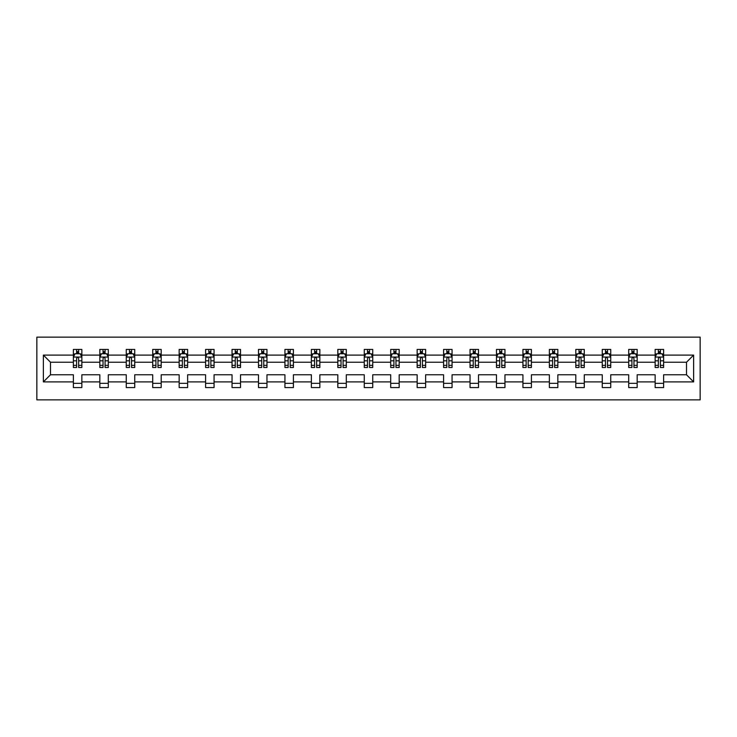 <?xml version="1.0" encoding="UTF-8"?>
<svg xmlns="http://www.w3.org/2000/svg" width="737" height="737" viewBox="0 0 737 737"><rect width="100%" height="100%" fill="white"/><g stroke="black" fill="none" stroke-linecap="round" stroke-linejoin="round"><path stroke-width="1.11" d="M36.85 399.859L700.15 399.859L700.15 337.141L36.85 337.141L36.85 399.859M663.622 381.895L663.622 374.774L686.506 374.774L693.628 381.895L663.622 381.895L663.622 387.57L655.147 387.57L655.147 381.895L637.173 381.895L637.173 387.57L628.698 387.57L628.698 381.895L610.733 381.895L610.733 387.57L602.258 387.57L602.258 381.895L584.284 381.895L584.284 387.57L575.809 387.57L575.809 381.895L557.845 381.895L557.845 387.57L549.369 387.57L549.369 381.895L531.405 381.895L531.405 387.57L522.929 387.57L522.929 381.895L504.956 381.895L504.956 387.57L496.48 387.57L496.48 381.895L478.516 381.895L478.516 387.57L470.04 387.57L470.04 381.895L452.067 381.895L452.067 387.57L443.591 387.57L443.591 381.895L425.627 381.895L425.627 387.57L417.151 387.57L417.151 381.895L399.178 381.895L399.178 387.57L390.702 387.57L390.702 381.895L372.738 381.895L372.738 387.57L364.262 387.57L364.262 381.895L346.298 381.895L346.298 387.57L337.822 387.57L337.822 381.895L319.849 381.895L319.849 387.57L311.373 387.57L311.373 381.895L293.409 381.895L293.409 387.57L284.933 387.57L284.933 381.895L266.96 381.895L266.96 387.57L258.484 387.57L258.484 381.895L240.52 381.895L240.52 387.57L232.044 387.57L232.044 381.895L214.071 381.895L214.071 387.57L205.595 387.57L205.595 381.895L187.631 381.895L187.631 387.57L179.155 387.57L179.155 381.895L161.191 381.895L161.191 387.57L152.716 387.57L152.716 381.895L134.742 381.895L134.742 387.57L126.267 387.57L126.267 381.895L108.302 381.895L108.302 387.57L99.827 387.57L99.827 381.895L81.853 381.895L81.853 387.57L73.378 387.57L73.378 381.895L43.372 381.895L43.372 355.105L73.378 355.105L73.378 349.43L81.853 349.43L81.853 355.105L99.827 355.105L99.827 349.43L108.302 349.43L108.302 355.105L126.267 355.105L126.267 349.43L134.742 349.43L134.742 355.105L152.716 355.105L152.716 349.43L161.191 349.43L161.191 355.105L179.155 355.105L179.155 349.43L187.631 349.43L187.631 355.105L205.595 355.105L205.595 349.43L214.071 349.43L214.071 355.105L232.044 355.105L232.044 349.43L240.52 349.43L240.52 355.105L258.484 355.105L258.484 349.43L266.96 349.43L266.96 355.105L284.933 355.105L284.933 349.43L293.409 349.43L293.409 355.105L311.373 355.105L311.373 349.43L319.849 349.43L319.849 355.105L337.822 355.105L337.822 349.43L346.298 349.43L346.298 355.105L364.262 355.105L364.262 349.43L372.738 349.43L372.738 355.105L390.702 355.105L390.702 349.43L399.178 349.43L399.178 355.105L417.151 355.105L417.151 349.43L425.627 349.43L425.627 355.105L443.591 355.105L443.591 349.43L452.067 349.43L452.067 355.105L470.04 355.105L470.04 349.43L478.516 349.43L478.516 355.105L496.48 355.105L496.48 349.43L504.956 349.43L504.956 355.105L522.929 355.105L522.929 349.43L531.405 349.43L531.405 355.105L549.369 355.105L549.369 349.43L557.845 349.43L557.845 355.105L575.809 355.105L575.809 349.43L584.284 349.43L584.284 355.105L602.258 355.105L602.258 349.43L610.733 349.43L610.733 355.105L628.698 355.105L628.698 349.43L637.173 349.43L637.173 355.105L655.147 355.105L655.147 349.43L663.622 349.43L663.622 355.105L693.628 355.105L693.628 381.895M655.147 355.105L655.147 362.226L637.173 362.226L637.173 355.105M637.173 381.895L637.173 374.774L655.147 374.774L655.147 381.895M628.698 355.105L628.698 362.226L610.733 362.226L610.733 355.105M610.733 381.895L610.733 374.774L628.698 374.774L628.698 381.895M602.258 355.105L602.258 362.226L584.284 362.226L584.284 355.105M584.284 381.895L584.284 374.774L602.258 374.774L602.258 381.895M575.809 355.105L575.809 362.226L557.845 362.226L557.845 355.105M557.845 381.895L557.845 374.774L575.809 374.774L575.809 381.895M549.369 355.105L549.369 362.226L531.405 362.226L531.405 355.105M531.405 381.895L531.405 374.774L549.369 374.774L549.369 381.895M522.929 355.105L522.929 362.226L504.956 362.226L504.956 355.105M504.956 381.895L504.956 374.774L522.929 374.774L522.929 381.895M496.48 355.105L496.48 362.226L478.516 362.226L478.516 355.105M478.516 381.895L478.516 374.774L496.48 374.774L496.48 381.895M470.04 355.105L470.04 362.226L452.067 362.226L452.067 355.105M452.067 381.895L452.067 374.774L470.04 374.774L470.04 381.895M443.591 355.105L443.591 362.226L425.627 362.226L425.627 355.105M425.627 381.895L425.627 374.774L443.591 374.774L443.591 381.895M417.151 355.105L417.151 362.226L399.178 362.226L399.178 355.105M399.178 381.895L399.178 374.774L417.151 374.774L417.151 381.895M390.702 355.105L390.702 362.226L372.738 362.226L372.738 355.105M372.738 381.895L372.738 374.774L390.702 374.774L390.702 381.895M364.262 355.105L364.262 362.226L346.298 362.226L346.298 355.105M346.298 381.895L346.298 374.774L364.262 374.774L364.262 381.895M337.822 355.105L337.822 362.226L319.849 362.226L319.849 355.105M319.849 381.895L319.849 374.774L337.822 374.774L337.822 381.895M311.373 355.105L311.373 362.226L293.409 362.226L293.409 355.105M293.409 381.895L293.409 374.774L311.373 374.774L311.373 381.895M284.933 355.105L284.933 362.226L266.96 362.226L266.96 355.105M266.96 381.895L266.96 374.774L284.933 374.774L284.933 381.895M258.484 355.105L258.484 362.226L240.52 362.226L240.52 355.105M240.52 381.895L240.52 374.774L258.484 374.774L258.484 381.895M232.044 355.105L232.044 362.226L214.071 362.226L214.071 355.105M214.071 381.895L214.071 374.774L232.044 374.774L232.044 381.895M205.595 355.105L205.595 362.226L187.631 362.226L187.631 355.105M187.631 381.895L187.631 374.774L205.595 374.774L205.595 381.895M179.155 355.105L179.155 362.226L161.191 362.226L161.191 355.105M161.191 381.895L161.191 374.774L179.155 374.774L179.155 381.895M152.716 355.105L152.716 362.226L134.742 362.226L134.742 355.105M134.742 381.895L134.742 374.774L152.716 374.774L152.716 381.895M126.267 355.105L126.267 362.226L108.302 362.226L108.302 355.105M108.302 381.895L108.302 374.774L126.267 374.774L126.267 381.895M99.827 355.105L99.827 362.226L81.853 362.226L81.853 355.105M81.853 381.895L81.853 374.774L99.827 374.774L99.827 381.895M73.378 355.105L73.378 362.226L50.494 362.226L50.494 374.774L73.378 374.774L73.378 381.895M43.372 355.105L50.494 362.226M686.506 374.774L686.506 362.226L663.622 362.226L663.622 355.105M658.362 353.668L660.398 353.668M631.922 353.668L633.958 353.668M605.473 353.668L607.509 353.668M579.033 353.668L581.069 353.668M552.593 353.668L554.62 353.668M526.144 353.668L528.18 353.668M499.704 353.668L501.74 353.668M473.255 353.668L475.291 353.668M446.815 353.668L448.851 353.668M420.366 353.668L422.402 353.668M393.927 353.668L395.962 353.668M367.487 353.668L369.513 353.668M341.038 353.668L343.073 353.668M314.598 353.668L316.634 353.668M288.149 353.668L290.185 353.668M261.709 353.668L263.745 353.668M235.26 353.668L237.296 353.668M208.82 353.668L210.856 353.668M182.38 353.668L184.407 353.668M155.931 353.668L157.967 353.668M129.491 353.668L131.527 353.668M103.042 353.668L105.078 353.668M76.602 353.668L78.638 353.668M73.378 383.332L81.853 383.332M99.827 383.332L108.302 383.332M126.267 383.332L134.742 383.332M152.716 383.332L161.191 383.332M179.155 383.332L187.631 383.332M205.595 383.332L214.071 383.332M232.044 383.332L240.52 383.332M258.484 383.332L266.96 383.332M284.933 383.332L293.409 383.332M311.373 383.332L319.849 383.332M337.822 383.332L346.298 383.332M364.262 383.332L372.738 383.332M390.702 383.332L399.178 383.332M417.151 383.332L425.627 383.332M443.591 383.332L452.067 383.332M470.04 383.332L478.516 383.332M496.48 383.332L504.956 383.332M522.929 383.332L531.405 383.332M549.369 383.332L557.845 383.332M575.809 383.332L584.284 383.332M602.258 383.332L610.733 383.332M628.698 383.332L637.173 383.332M655.147 383.332L663.622 383.332M50.494 374.774L43.372 381.895M693.628 355.105L686.506 362.226M78.638 351.632L76.602 351.632M74.971 353.953L73.378 353.953L73.378 349.43L76.602 349.43L76.602 353.751M73.378 365.359L73.378 367.487L76.602 367.487L76.602 365.359L73.378 365.359L73.378 362.226M81.853 362.226L81.853 367.487L78.638 367.487L78.638 358.412C77.956 357.104 77.284 357.104 76.602 358.412L76.602 365.359M80.259 353.953L81.853 353.953L81.853 349.43L78.638 349.43L78.638 353.751M81.853 357.141L80.158 353.751L75.073 353.751L73.378 357.141M105.078 351.632L103.042 351.632M101.42 353.953L99.827 353.953L99.827 349.43L103.042 349.43L103.042 353.751M99.827 365.359L99.827 367.487L103.042 367.487L103.042 365.359L99.827 365.359L99.827 362.226M108.302 362.226L108.302 367.487L105.078 367.487L105.078 358.412C104.405 357.104 103.724 357.104 103.042 358.412L103.042 365.359M106.708 353.953L108.302 353.953L108.302 349.43L105.078 349.43L105.078 353.751M108.302 357.141L106.607 353.751L101.522 353.751L99.827 357.141M131.527 351.632L129.491 351.632M127.86 353.953L126.267 353.953L126.267 349.43L129.491 349.43L129.491 353.751M126.267 365.359L126.267 367.487L129.491 367.487L129.491 365.359L126.267 365.359L126.267 362.226M134.742 362.226L134.742 367.487L131.527 367.487L131.527 358.412C130.845 357.104 130.163 357.104 129.491 358.412L129.491 365.359M133.148 353.953L134.742 353.953L134.742 349.43L131.527 349.43L131.527 353.751M134.742 357.141L133.047 353.751L127.962 353.751L126.267 357.141M157.967 351.632L155.931 351.632M154.309 353.953L152.716 353.953L152.716 349.43L155.931 349.43L155.931 353.751M152.716 365.359L152.716 367.487L155.931 367.487L155.931 365.359L152.716 365.359L152.716 362.226M161.191 362.226L161.191 367.487L157.967 367.487L157.967 358.412C157.285 357.104 156.613 357.104 155.931 358.412L155.931 365.359M159.597 353.953L161.191 353.953L161.191 349.43L157.967 349.43L157.967 353.751M161.191 357.141L159.496 353.751L154.411 353.751L152.716 357.141M184.407 351.632L182.38 351.632M180.749 353.953L179.155 353.953L179.155 349.43L182.38 349.43L182.38 353.751M179.155 365.359L179.155 367.487L182.38 367.487L182.38 365.359L179.155 365.359L179.155 362.226M187.631 362.226L187.631 367.487L184.407 367.487L184.407 358.412C183.734 357.104 183.052 357.104 182.38 358.412L182.38 365.359M186.037 353.953L187.631 353.953L187.631 349.43L184.407 349.43L184.407 353.751M187.631 357.141L185.936 353.751L180.851 353.751L179.155 357.141M210.856 351.632L208.82 351.632M207.189 353.953L205.595 353.953L205.595 349.43L208.82 349.43L208.82 353.751M205.595 365.359L205.595 367.487L208.82 367.487L208.82 365.359L205.595 365.359L205.595 362.226M214.071 362.226L214.071 367.487L210.856 367.487L210.856 358.412C210.174 357.104 209.501 357.104 208.82 358.412L208.82 365.359M212.477 353.953L214.071 353.953L214.071 349.43L210.856 349.43L210.856 353.751M214.071 357.141L212.376 353.751L207.29 353.751L205.595 357.141M237.296 351.632L235.26 351.632M233.638 353.953L232.044 353.953L232.044 349.43L235.26 349.43L235.26 353.751M232.044 365.359L232.044 367.487L235.26 367.487L235.26 365.359L232.044 365.359L232.044 362.226M240.52 362.226L240.52 367.487L237.296 367.487L237.296 358.412C236.623 357.104 235.941 357.104 235.26 358.412L235.26 365.359M238.926 353.953L240.52 353.953L240.52 349.43L237.296 349.43L237.296 353.751M240.52 357.141L238.825 353.751L233.74 353.751L232.044 357.141M263.745 351.632L261.709 351.632M260.078 353.953L258.484 353.953L258.484 349.43L261.709 349.43L261.709 353.751M258.484 365.359L258.484 367.487L261.709 367.487L261.709 365.359L258.484 365.359L258.484 362.226M266.96 362.226L266.96 367.487L263.745 367.487L263.745 358.412C263.063 357.104 262.39 357.104 261.709 358.412L261.709 365.359M265.366 353.953L266.96 353.953L266.96 349.43L263.745 349.43L263.745 353.751M266.96 357.141L265.265 353.751L260.179 353.751L258.484 357.141M290.185 351.632L288.149 351.632M286.527 353.953L284.933 353.953L284.933 349.43L288.149 349.43L288.149 353.751M284.933 365.359L284.933 367.487L288.149 367.487L288.149 365.359L284.933 365.359L284.933 362.226M293.409 362.226L293.409 367.487L290.185 367.487L290.185 358.412C289.512 357.104 288.83 357.104 288.149 358.412L288.149 365.359M291.815 353.953L293.409 353.953L293.409 349.43L290.185 349.43L290.185 353.751M293.409 357.141L291.714 353.751L286.629 353.751L284.933 357.141M316.634 351.632L314.598 351.632M312.967 353.953L311.373 353.953L311.373 349.43L314.598 349.43L314.598 353.751M311.373 365.359L311.373 367.487L314.598 367.487L314.598 365.359L311.373 365.359L311.373 362.226M319.849 362.226L319.849 367.487L316.634 367.487L316.634 358.412C315.952 357.104 315.27 357.104 314.598 358.412L314.598 365.359M318.255 353.953L319.849 353.953L319.849 349.43L316.634 349.43L316.634 353.751M319.849 357.141L318.154 353.751L313.068 353.751L311.373 357.141M343.073 351.632L341.038 351.632M339.416 353.953L337.822 353.953L337.822 349.43L341.038 349.43L341.038 353.751M337.822 365.359L337.822 367.487L341.038 367.487L341.038 365.359L337.822 365.359L337.822 362.226M346.298 362.226L346.298 367.487L343.073 367.487L343.073 358.412C342.392 357.104 341.719 357.104 341.038 358.412L341.038 365.359M344.704 353.953L346.298 353.953L346.298 349.43L343.073 349.43L343.073 353.751M346.298 357.141L344.603 353.751L339.517 353.751L337.822 357.141M369.513 351.632L367.487 351.632M365.856 353.953L364.262 353.953L364.262 349.43L367.487 349.43L367.487 353.751M364.262 365.359L364.262 367.487L367.487 367.487L367.487 365.359L364.262 365.359L364.262 362.226M372.738 362.226L372.738 367.487L369.513 367.487L369.513 358.412C368.841 357.104 368.159 357.104 367.487 358.412L367.487 365.359M371.144 353.953L372.738 353.953L372.738 349.43L369.513 349.43L369.513 353.751M372.738 357.141L371.043 353.751L365.957 353.751L364.262 357.141M395.962 351.632L393.927 351.632M392.296 353.953L390.702 353.953L390.702 349.43L393.927 349.43L393.927 353.751M390.702 365.359L390.702 367.487L393.927 367.487L393.927 365.359L390.702 365.359L390.702 362.226M399.178 362.226L399.178 367.487L395.962 367.487L395.962 358.412C395.281 357.104 394.608 357.104 393.927 358.412L393.927 365.359M397.584 353.953L399.178 353.953L399.178 349.43L395.962 349.43L395.962 353.751M399.178 357.141L397.483 353.751L392.397 353.751L390.702 357.141M422.402 351.632L420.366 351.632M418.745 353.953L417.151 353.953L417.151 349.43L420.366 349.43L420.366 353.751M417.151 365.359L417.151 367.487L420.366 367.487L420.366 365.359L417.151 365.359L417.151 362.226M425.627 362.226L425.627 367.487L422.402 367.487L422.402 358.412C421.73 357.104 421.048 357.104 420.366 358.412L420.366 365.359M424.033 353.953L425.627 353.953L425.627 349.43L422.402 349.43L422.402 353.751M425.627 357.141L423.932 353.751L418.846 353.751L417.151 357.141M448.851 351.632L446.815 351.632M445.185 353.953L443.591 353.953L443.591 349.43L446.815 349.43L446.815 353.751M443.591 365.359L443.591 367.487L446.815 367.487L446.815 365.359L443.591 365.359L443.591 362.226M452.067 362.226L452.067 367.487L448.851 367.487L448.851 358.412C448.17 357.104 447.497 357.104 446.815 358.412L446.815 365.359M450.473 353.953L452.067 353.953L452.067 349.43L448.851 349.43L448.851 353.751M452.067 357.141L450.371 353.751L445.286 353.751L443.591 357.141M475.291 351.632L473.255 351.632M471.634 353.953L470.04 353.953L470.04 349.43L473.255 349.43L473.255 353.751M470.04 365.359L470.04 367.487L473.255 367.487L473.255 365.359L470.04 365.359L470.04 362.226M478.516 362.226L478.516 367.487L475.291 367.487L475.291 358.412C474.619 357.104 473.937 357.104 473.255 358.412L473.255 365.359M476.922 353.953L478.516 353.953L478.516 349.43L475.291 349.43L475.291 353.751M478.516 357.141L476.821 353.751L471.735 353.751L470.04 357.141M501.74 351.632L499.704 351.632M498.074 353.953L496.48 353.953L496.48 349.43L499.704 349.43L499.704 353.751M496.48 365.359L496.48 367.487L499.704 367.487L499.704 365.359L496.48 365.359L496.48 362.226M504.956 362.226L504.956 367.487L501.74 367.487L501.74 358.412C501.059 357.104 500.377 357.104 499.704 358.412L499.704 365.359M503.362 353.953L504.956 353.953L504.956 349.43L501.74 349.43L501.74 353.751M504.956 357.141L503.26 353.751L498.175 353.751L496.48 357.141M528.18 351.632L526.144 351.632M524.523 353.953L522.929 353.953L522.929 349.43L526.144 349.43L526.144 353.751M522.929 365.359L522.929 367.487L526.144 367.487L526.144 365.359L522.929 365.359L522.929 362.226M531.405 362.226L531.405 367.487L528.18 367.487L528.18 358.412C527.499 357.104 526.826 357.104 526.144 358.412L526.144 365.359M529.811 353.953L531.405 353.953L531.405 349.43L528.18 349.43L528.18 353.751M531.405 357.141L529.71 353.751L524.624 353.751L522.929 357.141M554.62 351.632L552.593 351.632M550.963 353.953L549.369 353.953L549.369 349.43L552.593 349.43L552.593 353.751M549.369 365.359L549.369 367.487L552.593 367.487L552.593 365.359L549.369 365.359L549.369 362.226M557.845 362.226L557.845 367.487L554.62 367.487L554.62 358.412C553.948 357.104 553.266 357.104 552.593 358.412L552.593 365.359M556.251 353.953L557.845 353.953L557.845 349.43L554.62 349.43L554.62 353.751M557.845 357.141L556.149 353.751L551.064 353.751L549.369 357.141M581.069 351.632L579.033 351.632M577.403 353.953L575.809 353.953L575.809 349.43L579.033 349.43L579.033 353.751M575.809 365.359L575.809 367.487L579.033 367.487L579.033 365.359L575.809 365.359L575.809 362.226M584.284 362.226L584.284 367.487L581.069 367.487L581.069 358.412C580.388 357.104 579.715 357.104 579.033 358.412L579.033 365.359M582.691 353.953L584.284 353.953L584.284 349.43L581.069 349.43L581.069 353.751M584.284 357.141L582.589 353.751L577.504 353.751L575.809 357.141M607.509 351.632L605.473 351.632M603.852 353.953L602.258 353.953L602.258 349.43L605.473 349.43L605.473 353.751M602.258 365.359L602.258 367.487L605.473 367.487L605.473 365.359L602.258 365.359L602.258 362.226M610.733 362.226L610.733 367.487L607.509 367.487L607.509 358.412C606.837 357.104 606.155 357.104 605.473 358.412L605.473 365.359M609.14 353.953L610.733 353.953L610.733 349.43L607.509 349.43L607.509 353.751M610.733 357.141L609.038 353.751L603.953 353.751L602.258 357.141M633.958 351.632L631.922 351.632M630.292 353.953L628.698 353.953L628.698 349.43L631.922 349.43L631.922 353.751M628.698 365.359L628.698 367.487L631.922 367.487L631.922 365.359L628.698 365.359L628.698 362.226M637.173 362.226L637.173 367.487L633.958 367.487L633.958 358.412C633.276 357.104 632.604 357.104 631.922 358.412L631.922 365.359M635.58 353.953L637.173 353.953L637.173 349.43L633.958 349.43L633.958 353.751M637.173 357.141L635.478 353.751L630.393 353.751L628.698 357.141M660.398 351.632L658.362 351.632M656.741 353.953L655.147 353.953L655.147 349.43L658.362 349.43L658.362 353.751M655.147 365.359L655.147 367.487L658.362 367.487L658.362 365.359L655.147 365.359L655.147 362.226M663.622 362.226L663.622 367.487L660.398 367.487L660.398 358.412C659.726 357.104 659.044 357.104 658.362 358.412L658.362 365.359M662.029 353.953L663.622 353.953L663.622 349.43L660.398 349.43L660.398 353.751M663.622 357.141L661.927 353.751L656.842 353.751L655.147 357.141M81.816 357.058L73.424 357.058M81.853 365.359L78.638 365.359M76.602 360.817L73.378 360.817M81.853 360.817L78.638 360.817M78.638 352.71L76.602 352.71M108.256 357.058L99.864 357.058M108.302 365.359L105.078 365.359M103.042 360.817L99.827 360.817M108.302 360.817L105.078 360.817M105.078 352.71L103.042 352.71M134.705 357.058L126.313 357.058M134.742 365.359L131.527 365.359M129.491 360.817L126.267 360.817M134.742 360.817L131.527 360.817M131.527 352.71L129.491 352.71M161.145 357.058L152.752 357.058M161.191 365.359L157.967 365.359M155.931 360.817L152.716 360.817M161.191 360.817L157.967 360.817M157.967 352.71L155.931 352.71M187.585 357.058L179.202 357.058M187.631 365.359L184.407 365.359M182.38 360.817L179.155 360.817M187.631 360.817L184.407 360.817M184.407 352.71L182.38 352.71M214.034 357.058L205.641 357.058M214.071 365.359L210.856 365.359M208.82 360.817L205.595 360.817M214.071 360.817L210.856 360.817M210.856 352.71L208.82 352.71M240.474 357.058L232.081 357.058M240.52 365.359L237.296 365.359M235.26 360.817L232.044 360.817M240.52 360.817L237.296 360.817M237.296 352.71L235.26 352.71M266.923 357.058L258.53 357.058M266.96 365.359L263.745 365.359M261.709 360.817L258.484 360.817M266.96 360.817L263.745 360.817M263.745 352.71L261.709 352.71M293.363 357.058L284.97 357.058M293.409 365.359L290.185 365.359M288.149 360.817L284.933 360.817M293.409 360.817L290.185 360.817M290.185 352.71L288.149 352.71M319.812 357.058L311.419 357.058M319.849 365.359L316.634 365.359M314.598 360.817L311.373 360.817M319.849 360.817L316.634 360.817M316.634 352.71L314.598 352.71M346.252 357.058L337.859 357.058M346.298 365.359L343.073 365.359M341.038 360.817L337.822 360.817M346.298 360.817L343.073 360.817M343.073 352.71L341.038 352.71M372.692 357.058L364.308 357.058M372.738 365.359L369.513 365.359M367.487 360.817L364.262 360.817M372.738 360.817L369.513 360.817M369.513 352.71L367.487 352.71M399.141 357.058L390.748 357.058M399.178 365.359L395.962 365.359M393.927 360.817L390.702 360.817M399.178 360.817L395.962 360.817M395.962 352.71L393.927 352.71M425.581 357.058L417.188 357.058M425.627 365.359L422.402 365.359M420.366 360.817L417.151 360.817M425.627 360.817L422.402 360.817M422.402 352.71L420.366 352.71M452.03 357.058L443.637 357.058M452.067 365.359L448.851 365.359M446.815 360.817L443.591 360.817M452.067 360.817L448.851 360.817M448.851 352.71L446.815 352.71M478.47 357.058L470.077 357.058M478.516 365.359L475.291 365.359M473.255 360.817L470.04 360.817M478.516 360.817L475.291 360.817M475.291 352.71L473.255 352.71M504.919 357.058L496.526 357.058M504.956 365.359L501.74 365.359M499.704 360.817L496.48 360.817M504.956 360.817L501.74 360.817M501.74 352.71L499.704 352.71M531.359 357.058L522.966 357.058M531.405 365.359L528.18 365.359M526.144 360.817L522.929 360.817M531.405 360.817L528.18 360.817M528.18 352.71L526.144 352.71M557.798 357.058L549.415 357.058M557.845 365.359L554.62 365.359M552.593 360.817L549.369 360.817M557.845 360.817L554.62 360.817M554.62 352.71L552.593 352.71M584.248 357.058L575.855 357.058M584.284 365.359L581.069 365.359M579.033 360.817L575.809 360.817M584.284 360.817L581.069 360.817M581.069 352.71L579.033 352.71M610.687 357.058L602.295 357.058M610.733 365.359L607.509 365.359M605.473 360.817L602.258 360.817M610.733 360.817L607.509 360.817M607.509 352.71L605.473 352.71M637.137 357.058L628.744 357.058M637.173 365.359L633.958 365.359M631.922 360.817L628.698 360.817M637.173 360.817L633.958 360.817M633.958 352.71L631.922 352.71M663.576 357.058L655.184 357.058M663.622 365.359L660.398 365.359M658.362 360.817L655.147 360.817M663.622 360.817L660.398 360.817M660.398 352.71L658.362 352.71"/></g></svg>
